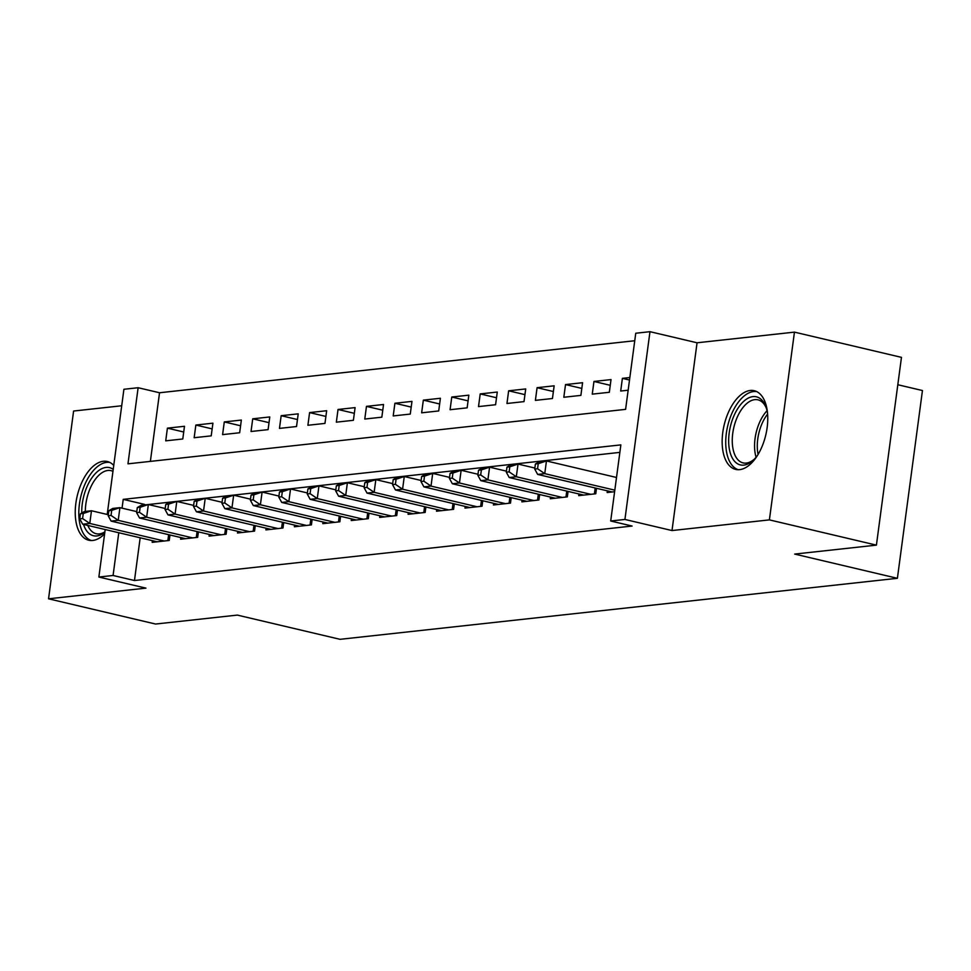 <?xml version="1.0" encoding="UTF-8"?>
<svg xmlns="http://www.w3.org/2000/svg" width="971" height="971" viewBox="0 0 971 971"><rect width="100%" height="100%" fill="white"/><g stroke="black" fill="none" stroke-linecap="round" stroke-linejoin="round"><path stroke-width="1.46" d="M750.243 390.476A40.43 21.398 -76.7 0 0 723.359 428.806A40.43 21.398 -76.7 0 0 735.678 469.406A40.43 21.398 -76.7 0 0 739.684 469.636A40.43 21.398 -76.7 0 0 766.556 431.306A40.43 21.398 -76.7 0 0 754.236 390.706A40.43 21.398 -76.7 0 0 750.243 390.476M113.753 465.425A40.43 21.398 -76.7 0 0 107.32 461.516A40.43 21.398 -76.7 0 0 103.327 461.286A40.43 21.398 -76.7 0 0 76.442 499.628A40.43 21.398 -76.7 0 0 88.762 540.228A40.43 21.398 -76.7 0 0 92.767 540.459A40.43 21.398 -76.7 0 0 104.613 533.88M107.198 514.472L123.912 389.274L138.125 387.72L127.966 463.835L625.603 409.361L635.75 333.235L649.975 331.681L624.923 519.449L610.698 521.002L620.857 444.888L123.232 499.361L122.055 508.149M697.057 342.787L672.005 530.554L769.396 519.886L876.412 545.132L901.464 357.364L794.448 332.131L697.057 342.787L649.975 331.681M897.811 384.734L922.45 390.536L897.398 578.303L340.056 639.319L237.325 615.092L155.566 624.037L48.55 598.804L145.941 588.135L98.86 577.041L105.196 529.535M121.703 405.769L73.602 411.036L48.55 598.804M634.755 340.736L159.535 392.757L138.125 387.72M769.396 519.886L794.448 332.131M607.373 490.865L607.154 492.528L614.607 491.714M578.947 493.972L578.716 495.635L595.781 493.778L596.51 488.304M550.508 497.091L550.29 498.754L567.343 496.885L568.071 491.411M522.07 500.199L521.852 501.861L538.905 499.992L539.645 494.53M493.632 503.318L493.414 504.981L510.479 503.112L511.207 497.638M465.194 506.425L464.975 508.088L482.041 506.219L482.769 500.745M436.768 509.544L436.537 511.207L453.603 509.338L454.331 503.864M408.33 512.652L408.099 514.314L425.164 512.445L425.893 506.971M379.892 515.759L379.673 517.434L396.726 515.565L397.467 510.091M351.453 518.878L351.235 520.541L368.3 518.672L369.029 513.198M323.015 521.985L322.797 523.66L339.862 521.791L340.59 516.317M294.589 525.105L294.359 526.768L311.424 524.898L312.152 519.424M266.151 528.212L265.92 529.887L282.986 528.018L283.714 522.544M237.713 531.331L237.494 532.994L254.548 531.125L255.276 525.651M209.275 534.438L209.056 536.113L226.109 534.244L226.85 528.77M180.837 537.558L180.618 539.221L197.683 537.351L198.412 531.877M183.713 431.998L167.413 428.15L184.478 426.281L182.791 438.977L165.725 440.846L167.413 428.15M212.151 428.891L195.851 425.043L212.916 423.174L211.217 435.858L194.164 437.727L195.851 425.043M240.59 425.771L224.289 421.924L241.354 420.055L239.655 432.75L222.602 434.62L224.289 421.924M269.028 422.664L252.727 418.817L269.78 416.947L268.093 429.631L251.028 431.5L252.727 418.817M297.466 419.545L281.165 415.697L298.218 413.84L296.531 426.524L279.466 428.393L281.165 415.697M325.892 416.438L309.591 412.59L326.657 410.721L324.969 423.405L307.904 425.274L309.591 412.59M354.33 413.318L338.029 409.471L355.095 407.614L353.395 420.297L336.342 422.167L338.029 409.471M382.768 410.211L366.468 406.364L383.533 404.494L381.834 417.178L364.78 419.047L366.468 406.364M411.206 407.092L394.906 403.256L411.971 401.387L410.272 414.071L393.206 415.94L394.906 403.256M439.645 403.985L423.344 400.137L440.397 398.268L438.71 410.951L421.645 412.821L423.344 400.137M468.071 400.865L451.77 397.03L468.835 395.161L467.148 407.844L450.083 409.713L451.77 397.03M496.509 397.758L480.208 393.91L497.273 392.041L495.586 404.725L478.521 406.594L480.208 393.91M524.947 394.639L508.646 390.803L525.712 388.934L524.012 401.618L506.959 403.487L508.646 390.803M553.385 391.531L537.084 387.684L554.15 385.815L552.45 398.511L535.385 400.368L537.084 387.684M581.823 388.412L565.523 384.577L582.576 382.708L580.889 395.391L563.823 397.26L565.523 384.577M610.249 385.305L593.961 381.457L611.014 379.588L609.327 392.284L592.261 394.141L593.961 381.457M159.535 392.757L150.371 461.383M629.839 377.537L622.387 378.35L620.7 391.034L628.152 390.221M140.176 537.788L134.471 580.524L632.109 526.051L610.698 521.002M619.862 452.377L144.558 504.944M152.398 540.665L152.18 542.34L169.245 540.471L169.974 534.997M672.005 530.554L624.923 519.449M134.471 580.524L113.073 575.475L98.86 577.041M876.412 545.132L794.666 554.077L897.398 578.303M118.778 532.739L113.073 575.475M144.63 504.41L123.232 499.361M629.511 380.025L622.387 378.35M80.423 513.793L79.756 518.878L82.596 518.563L83.275 513.489L80.423 513.793L84.368 511.535L91.48 510.758L89.781 523.442L164.269 541.017M82.596 518.563L89.781 523.442L82.681 524.219L157.156 541.794M83.275 513.489L91.48 510.758L108.327 514.727M79.756 518.878L82.681 524.219M104.819 532.339A34.992 18.522 103.3 0 1 96.894 535.931A34.992 18.522 103.3 0 1 83.53 524.425M81.758 513.04A34.992 18.522 103.3 0 1 106.033 467.427A34.992 18.522 103.3 0 1 113.219 469.369M112.964 471.336A32.395 17.15 -76.7 0 0 111.046 470.656A32.395 17.15 -76.7 0 0 107.842 470.474A32.395 17.15 -76.7 0 0 85.339 511.426M87.803 525.432A32.395 17.15 -76.7 0 0 96.178 533.722A32.395 17.15 -76.7 0 0 99.382 533.904A32.395 17.15 -76.7 0 0 104.88 531.865M109.772 462.402A40.175 21.265 -76.7 0 0 106.713 462.354A40.175 21.265 -76.7 0 0 80.168 499.58A40.175 21.265 -76.7 0 0 91.347 540.531M757.623 455.205A34.992 18.522 103.3 0 1 753.35 460.133A34.992 18.522 103.3 0 1 729.476 449.804A34.992 18.522 103.3 0 1 740.994 404.154A34.992 18.522 103.3 0 1 765.901 406.898A34.992 18.522 103.3 0 1 767.296 411.91A34.992 18.522 103.3 0 1 767.527 413.209M766.313 408.087A32.395 17.15 -76.7 0 0 757.963 399.834A32.395 17.15 -76.7 0 0 738.47 414.617A32.395 17.15 -76.7 0 0 733.02 448.905A32.395 17.15 -76.7 0 0 743.082 462.9A32.395 17.15 -76.7 0 0 754.249 459.247M756.688 391.592A40.175 21.265 -76.7 0 0 733.069 410.83A40.175 21.265 -76.7 0 0 726.672 452.62A40.175 21.265 -76.7 0 0 738.263 469.709M108.861 510.685L108.182 515.759L111.034 515.443L111.714 510.37L108.861 510.685L112.806 508.428L119.919 507.651L118.219 520.335L192.707 537.898M111.034 515.443L118.219 520.335L111.107 521.111L185.595 538.674M111.714 510.37L119.919 507.651L136.765 511.62M108.182 515.759L111.107 521.111M137.299 507.566L136.62 512.652L139.472 512.336L140.14 507.263L137.299 507.566L141.244 505.308L148.345 504.532L146.657 517.215L221.133 534.79M139.472 512.336L146.657 517.215L139.545 517.992L214.033 535.567M140.14 507.263L148.345 504.532L165.191 508.501M136.62 512.652L139.545 517.992M165.738 504.459L165.058 509.532L167.898 509.217L168.578 504.143L165.738 504.459L169.67 502.201L176.783 501.424L175.096 514.108L249.571 531.671M167.898 509.217L175.096 514.108L167.983 514.885L242.471 532.448M168.578 504.143L176.783 501.424L193.63 505.393M165.058 509.532L167.983 514.885M194.176 501.352L193.496 506.425L196.336 506.109L197.016 501.036L194.176 501.352L198.108 499.082L205.221 498.305L203.534 510.989L278.009 528.564M196.336 506.109L203.534 510.989L196.421 511.778L270.897 529.341M197.016 501.036L205.221 498.305L222.068 502.286M193.496 506.425L196.421 511.778M222.602 498.232L221.934 503.306L224.774 502.99L225.454 497.917L222.602 498.232L226.546 495.975L233.659 495.198L231.96 507.882L306.448 525.445M224.774 502.99L231.96 507.882L224.859 508.658L299.335 526.221M225.454 497.917L233.659 495.198L250.506 499.167M221.934 503.306L224.859 508.658M251.04 495.125L250.372 500.199L253.213 499.883L253.892 494.809L251.04 495.125L254.985 492.855L262.097 492.079L260.398 504.762L334.886 522.337M253.213 499.883L260.398 504.762L253.285 505.551L327.773 523.114M253.892 494.809L262.097 492.079L278.944 496.06M250.372 500.199L253.285 505.551M279.478 492.006L278.798 497.079L281.651 496.776L282.318 491.69L279.478 492.006L283.423 489.748L290.523 488.971L288.836 501.655L363.324 519.218M281.651 496.776L288.836 501.655L281.724 502.432L356.211 519.995M282.318 491.69L290.523 488.971L307.37 492.94M278.798 497.079L281.724 502.432M307.916 488.899L307.237 493.972L310.077 493.656L310.756 488.583L307.916 488.899L311.861 486.629L318.961 485.852L317.274 498.548L391.75 516.111M310.077 493.656L317.274 498.548L310.162 499.325L384.65 516.888M310.756 488.583L318.961 485.852L335.808 489.833M307.237 493.972L310.162 499.325M336.354 485.779L335.675 490.853L338.515 490.549L339.195 485.476L336.354 485.779L340.287 483.522L347.4 482.745L345.712 495.428L420.188 512.991M338.515 490.549L345.712 495.428L338.6 496.205L413.076 513.768M339.195 485.476L347.4 482.745L364.246 486.714M335.675 490.853L338.6 496.205M364.793 482.672L364.113 487.745L366.953 487.43L367.633 482.356L364.793 482.672L368.725 480.402L375.838 479.625L374.138 492.321L448.626 509.884M366.953 487.43L374.138 492.321L367.038 493.098L441.514 510.661M367.633 482.356L375.838 479.625L392.685 483.607M364.113 487.745L367.038 493.098M393.219 479.553L392.551 484.626L395.391 484.323L396.071 479.249L393.219 479.553L397.163 477.295L404.276 476.518L402.577 489.202L477.064 506.765M395.391 484.323L402.577 489.202L395.464 489.979L469.952 507.542M396.071 479.249L404.276 476.518L421.123 480.487M392.551 484.626L395.464 489.979M421.657 476.445L420.977 481.519L423.829 481.203L424.497 476.13L421.657 476.445L425.601 474.188L432.702 473.399L431.015 486.095L505.503 503.658M423.829 481.203L431.015 486.095L423.902 486.872L498.39 504.435M424.497 476.13L432.702 473.399L449.549 477.38M420.977 481.519L423.902 486.872M450.095 473.326L449.415 478.4L452.255 478.096L452.935 473.023L450.095 473.326L454.04 471.069L461.14 470.292L459.453 482.975L533.929 500.538M452.255 478.096L459.453 482.975L452.34 483.752L526.828 501.315M452.935 473.023L461.14 470.292L477.987 474.261M449.415 478.4L452.34 483.752M478.533 470.219L477.853 475.292L480.694 474.977L481.373 469.903L478.533 470.219L482.466 467.961L489.578 467.172L487.891 479.868L562.367 497.431M480.694 474.977L487.891 479.868L480.779 480.645L555.266 498.208M481.373 469.903L489.578 467.172L506.425 471.153M477.853 475.292L480.779 480.645M506.971 467.1L506.292 472.173L509.132 471.87L509.811 466.796L506.971 467.1L510.904 464.842L518.016 464.065L516.317 476.749L590.805 494.312M509.132 471.87L516.317 476.749L509.217 477.526L583.692 495.101M509.811 466.796L518.016 464.065L534.863 468.034M506.292 472.173L509.217 477.526M535.397 463.992L534.73 469.066L537.57 468.75L538.25 463.677L535.397 463.992L539.342 461.735L546.455 460.958L544.755 473.642L614.813 490.161M537.57 468.75L544.755 473.642L537.655 474.418L612.131 491.981M538.25 463.677L546.455 460.958L616.512 477.477M534.73 469.066L537.655 474.418M167.849 540.616L168.651 534.681M756.069 457.22A32.395 17.15 103.3 0 1 755.317 454.173A32.395 17.15 103.3 0 1 767.041 410.721M767.6 414.095A31.339 16.58 -76.7 0 0 758.011 454.088A31.339 16.58 -76.7 0 0 758.084 454.44M196.288 537.509L197.077 531.562M224.726 534.39L225.515 528.455M253.164 531.283L253.953 525.335M281.59 528.163L282.391 522.228M310.028 525.056L310.829 519.109M338.466 521.937L339.255 516.002M366.904 518.83L367.693 512.894M395.343 515.71L396.132 509.775M423.781 512.603L424.57 506.668M452.207 509.484L453.008 503.548M480.645 506.377L481.434 500.441M509.083 503.269L509.872 497.322M537.521 500.15L538.31 494.215M565.959 497.043L566.748 491.095M594.386 493.923L595.187 487.988"/></g></svg>
